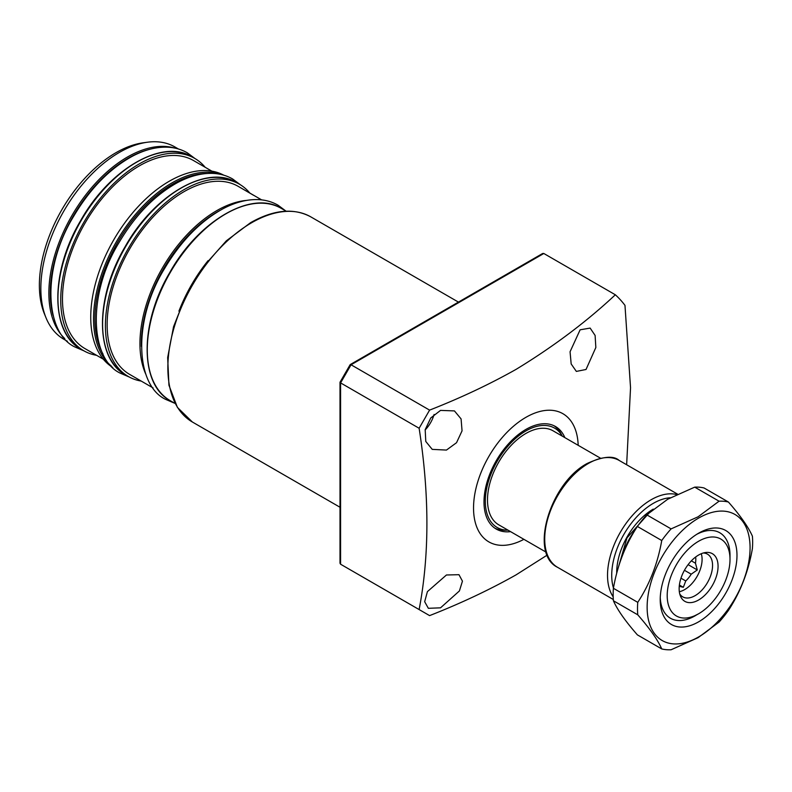 <?xml version="1.0" encoding="UTF-8"?>
<svg xmlns="http://www.w3.org/2000/svg" width="792" height="792" viewBox="0 0 792 792"><rect width="100%" height="100%" fill="white"/><g stroke="black" fill="none" stroke-linecap="round" stroke-linejoin="round"><path stroke-width="1.19" d="M554.053 425.759A59.222 34.185 120 0 1 560.805 433.402L562.31 436.154A57.38 33.125 120 0 0 525.878 430.947A57.38 33.125 120 0 0 486.357 490.04A57.38 33.125 120 0 0 508.028 530.175L504.9 530.234A59.222 34.185 120 0 1 494.901 528.214M564.854 437.62A59.222 34.185 120 0 0 555.489 426.512A59.222 34.185 120 0 0 525.878 429.442A59.222 34.185 120 0 0 487.189 481.625A59.222 34.185 120 0 0 496.267 529.076A59.222 34.185 120 0 0 510.573 531.64M446.45 574.982L458.974 574.695L462.449 581.16L459.409 590.951L440.54 607.83L428.353 608.306L424.67 601.702L427.413 591.624L446.45 574.982M440.54 410.395L454.44 410.909L461.083 418.909L462.053 430.838L456.548 442.688L446.45 450.074L432.234 449.371L425.779 441.461L425.185 429.7L430.759 417.958L440.54 410.395M425.136 429.967A22.206 12.82 120 0 0 434.085 414.463M580.12 329.809L590.139 328.086L595.109 335.432L595.841 347.51L586.031 369.488L576.348 371.408L571.171 363.954L570.062 351.767L580.12 329.809M578.18 445.312A74.022 42.738 120 0 0 525.878 417.354A74.022 42.738 120 0 0 473.547 506.87A74.022 42.738 120 0 0 523.898 539.332M543.817 253.49L351.054 364.775L429.591 410.117C460.597 397.97 489.416 384.387 516.057 369.379C553.4 346.639 586.496 321.77 615.344 294.782L543.817 253.49L542.629 253.499L350.242 364.577M429.591 410.117L419.126 428.254L340.59 382.902L340.59 564.221L419.126 609.563C429.492 555.222 429.492 494.782 419.126 428.254M419.126 609.563L429.591 615.612C460.597 603.454 489.416 589.882 516.057 574.873L547.203 555.093M626.64 464.746L630.541 387.724L624.977 305.365A204.791 118.236 120 0 0 615.344 294.782M351.044 570.26L340.59 564.221L351.054 570.27M340.006 382.298L340.006 563.221L340.59 564.221M340.59 381.962L340.59 382.902L340.59 381.962M351.054 364.775L340.59 382.902M695.653 557.014A20.236 11.682 -60 0 1 695.812 559.39A20.236 11.682 -60 0 1 695.465 563.211L691.357 560.845M684.437 570.289L691.208 574.19A20.236 11.682 -60 0 1 685.763 580.962L680.971 578.19M679.249 586.298L683.318 587.298L685.763 580.962M691.208 574.19L697.277 569.943L695.465 563.211M701.267 553.727A24.671 14.246 -60 0 1 702.088 559.39A24.671 14.246 -60 0 1 679.328 591.723M703.336 552.984A24.671 14.246 -60 0 1 707.454 554.133A24.671 14.246 -60 0 1 712.562 565.429A24.671 14.246 -60 0 1 701.791 590.258A24.671 14.246 -60 0 1 682.773 596.871A24.671 14.246 -60 0 1 679.724 593.881M718.067 566.28A27.522 15.889 -60 0 1 702.138 597.584A27.522 15.889 -60 0 1 680.427 596.029A27.522 15.889 -60 0 1 679.14 588.753A27.522 15.889 -60 0 1 705.543 552.519A27.522 15.889 -60 0 1 718.067 566.28M600.405 458.142L553.014 430.789A54.282 31.343 120 0 0 511.187 445.332A54.282 31.343 120 0 0 487.496 499.96A54.282 31.343 120 0 0 498.732 524.809L546.124 552.163M730.006 559.39A44.411 25.641 120 0 0 698.603 541.253A44.411 25.641 120 0 0 667.201 595.653A44.411 25.641 120 0 0 698.603 613.78A44.411 25.641 120 0 0 730.006 559.39L730.006 555.36A49.352 28.492 -60 0 0 719.789 532.769A49.352 28.492 120 0 0 696.821 534.273A49.352 28.492 -60 0 1 719.789 532.769L719.789 532.769A49.352 28.492 120 0 1 729.967 557.449M698.603 613.78L688.634 618.839A49.352 28.492 -60 0 1 670.438 618.245A49.352 28.492 -60 0 1 660.261 597.594A49.352 28.492 120 0 0 670.438 618.245A49.352 28.492 120 0 0 695.119 615.8A49.352 28.492 120 0 0 696.802 614.77M679.388 585.041L683.318 587.298M688.109 564.647L697.277 569.943M698.603 533.194L698.603 533.194A54.282 31.343 -60 0 1 736.986 555.36A54.282 31.343 -60 0 1 698.603 621.839A54.282 31.343 -60 0 1 660.221 599.683A54.282 31.343 -60 0 1 698.603 533.194L698.603 533.194M698.603 636.946A72.785 42.026 -60 0 1 647.133 607.236A72.785 42.026 -60 0 1 698.603 518.087A72.785 42.026 -60 0 1 750.073 547.807A72.785 42.026 -60 0 1 698.603 636.946M671.091 528.888L698.098 516.79L719.067 501.197L694.713 487.139L667.706 499.237L646.737 514.83L671.091 528.888A81.427 47.015 -60 0 0 661.746 540.52L637.392 526.462C625.442 544.649 617.453 565.26 613.404 588.288L637.758 602.346C649.697 584.159 657.697 563.548 661.746 540.52M694.713 487.139A81.427 47.015 -60 0 1 704.058 487.971L728.412 502.029C740.362 515.651 748.351 527.027 752.4 536.154A81.427 47.015 -60 0 1 752.4 548.618C748.44 571.418 740.451 592.03 728.412 610.444A81.427 47.015 -60 0 1 719.067 622.076L698.098 637.669L671.091 649.767A81.427 47.015 -60 0 1 661.746 648.935C657.786 639.926 649.787 628.551 637.758 614.81A81.427 47.015 -60 0 1 637.758 602.346M637.758 614.81L613.404 600.752C617.364 609.761 625.353 621.136 637.392 634.877L661.746 648.935M613.404 600.752A81.427 47.015 -60 0 1 613.404 588.288M637.392 526.462A81.427 47.015 -60 0 1 646.737 514.83M719.067 501.197A81.427 47.015 -60 0 1 728.412 502.029M261.528 199.861L259.063 198.544M253.549 195.278L238.194 186.348A108.563 62.677 120 0 0 129.631 249.025A108.563 62.677 120 0 0 129.631 374.388L153.074 387.922L129.631 374.388M63.845 339.253L67.409 341.312L63.845 339.253A111.029 64.103 120 0 1 46.015 317.79A111.029 64.103 120 0 1 63.845 211.038A111.029 64.103 120 0 1 147.371 142.233A111.029 64.103 120 0 1 174.874 146.936L178.438 148.995L174.874 146.936M205.168 167.28A111.029 64.103 120 0 0 194.763 158.42L191.971 156.806A111.029 64.103 120 0 0 80.942 220.909A111.029 64.103 120 0 0 80.942 349.123L80.942 349.123C50.193 332.996 50.233 271.854 80.368 221.077C109.177 169.191 162.489 138.125 191.971 156.806L194.763 158.42A111.029 64.103 120 0 0 83.734 222.522A111.029 64.103 120 0 0 83.734 350.737L83.734 350.737A111.029 64.103 120 0 0 96.604 355.321M80.942 349.123L83.734 350.737L80.942 349.123M84.962 348.599L103.336 359.202L84.962 348.599A108.563 62.677 120 0 1 84.962 223.235A108.563 62.677 120 0 1 193.535 160.558L211.9 171.161L193.535 160.558M249.836 193.06A111.029 64.103 120 0 0 239.431 184.209L236.64 182.596A111.029 64.103 120 0 0 125.601 246.698A111.029 64.103 120 0 0 125.601 374.913L125.601 374.913C94.852 358.786 94.891 297.634 125.027 246.866C153.846 194.98 207.148 163.914 236.64 182.596L239.431 184.209A111.029 64.103 120 0 0 128.393 248.312A111.029 64.103 120 0 0 128.393 376.527L128.393 376.527A111.029 64.103 120 0 0 141.273 381.101M125.601 374.913L128.393 376.527L125.601 374.913M281.299 208.385L286.189 211.207L281.299 208.385A111.029 64.103 120 0 0 170.27 272.488A111.029 64.103 120 0 0 170.27 400.693L175.161 403.524L170.27 400.693C139.521 384.575 139.56 323.423 169.696 272.646C198.505 220.76 251.816 189.704 281.299 208.385M147.371 142.233L143.164 142.808A108.187 62.459 120 0 0 61.776 209.85A108.187 62.459 120 0 0 44.411 313.86L46.015 317.79M178.923 311.157A111.029 64.103 -60 0 1 208.078 260.647M223.77 175.18A111.029 64.103 120 0 0 113.741 239.847A111.029 64.103 120 0 0 112.751 367.468M251.608 222.75A118.434 68.379 120 0 0 174.24 327.116A118.434 68.379 120 0 0 192.387 422.017L177.388 407.375L168.944 385.229L167.666 357.568L173.557 326.68L186.09 295.168L204.197 265.716L226.334 240.827L250.619 222.651C273.705 209.632 293.773 207.712 310.82 216.879A118.434 68.379 120 0 0 251.608 222.75M635.065 530.165A45.154 26.067 120 0 0 622.957 554.153M616.711 573.22A51.668 29.829 -60 0 1 653.261 509.127M557.499 567.28C528.779 553.43 550.242 482.744 587.347 463.389C602.91 456.36 613.523 455.37 619.176 460.439A61.687 35.61 120 0 0 588.337 463.488A61.687 35.61 120 0 0 548.044 517.849A61.687 35.61 120 0 0 557.499 567.28L613.305 599.504M613.176 596.831A61.687 35.61 -60 0 1 651.143 499.752A61.687 35.61 -60 0 1 676.645 494.535M670.339 497.762A58.727 33.907 120 0 0 625.918 531.006A58.727 33.907 120 0 0 613.453 588.011M145.966 374.557A108.563 62.677 -60 0 1 162.429 267.963A108.563 62.677 -60 0 1 246.51 200.406M219.869 210.494A107.583 62.113 120 0 0 141.382 346.441M207.355 173.458A110.048 63.538 120 0 0 117.721 242.154A110.048 63.538 120 0 0 103.059 354.123M111.296 366.013A111.029 64.103 -60 0 1 116.533 241.461A111.029 64.103 -60 0 1 221.78 174.646M148.876 149.54A110.048 63.538 120 0 0 73.062 216.365A110.048 63.538 120 0 0 53.094 315.434M64.736 338.54A111.029 64.103 -60 0 1 71.864 215.671A111.029 64.103 -60 0 1 174.705 148.064M192.387 422.017L340.006 507.246M310.82 216.879L458.449 302.108M340.035 382.19L350.163 364.657M617.285 571.072L626.987 537.887L650.291 511.622M619.176 460.439L677.526 494.119M238.194 186.348L261.637 199.881M194.971 158.539L187.268 152.787C181.229 149.322 174.507 147.451 167.122 147.183C155.965 146.857 144.312 149.916 132.175 156.361C109.514 168.845 90.09 188.694 73.913 215.889C41.451 268.438 44.718 333.254 75.101 347.064L83.932 350.856M240.421 184.803L232.67 178.992C226.621 175.527 219.909 173.666 212.523 173.389C201.366 173.062 189.714 176.121 177.576 182.566C154.905 195.06 135.491 214.899 119.315 242.105C86.853 294.644 90.11 359.459 120.503 373.27L129.403 377.081M285.763 210.959L278.061 205.207C272.022 201.742 265.31 199.871 257.915 199.604C246.757 199.277 235.115 202.336 222.968 208.781C200.307 221.265 180.883 241.115 164.706 268.31C132.244 320.859 135.511 385.674 165.894 399.485L174.725 403.267"/></g></svg>
